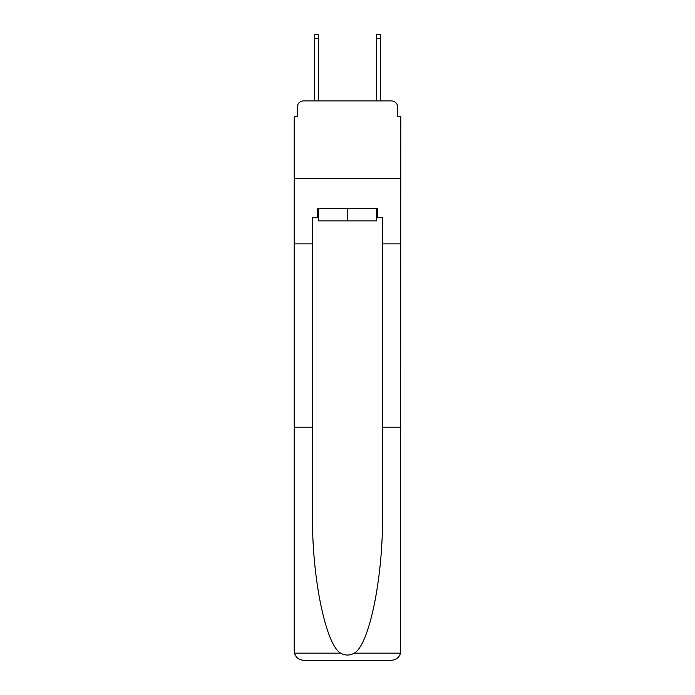 <?xml version="1.0" encoding="UTF-8"?>
<svg xmlns="http://www.w3.org/2000/svg" width="695" height="695" viewBox="0 0 695 695"><rect width="100%" height="100%" fill="white"/><g stroke="black" fill="none" stroke-linecap="round" stroke-linejoin="round"><path stroke-width="1.04" d="M297.321 107.152L297.321 116.786L297.321 107.152A6.212 6.212 0 0 1 303.533 100.931L314.409 100.931L314.409 34.75L318.449 34.75L318.449 100.931L323.262 100.931M376.551 217.77L377.489 217.77L377.489 208.448L317.511 208.448L317.511 217.77L312.541 217.77L312.541 427.199L294.211 427.199L294.48 653.161C295.896 657.574 298.911 659.937 303.533 660.25L391.467 660.25C396.089 659.937 399.104 657.574 400.52 653.161L400.789 116.786L397.679 116.786L397.679 107.152A6.212 6.212 0 0 0 391.467 100.931L303.533 100.931M312.541 243.876L294.211 243.876L294.211 178.615L400.789 178.615L294.211 178.615L294.211 116.786L297.321 116.786M371.738 100.931L376.551 100.931L376.551 34.75L380.591 34.75L380.591 100.931L391.467 100.931M397.679 116.786L397.679 107.152M303.533 660.25L327.145 660.25L303.533 660.25M312.541 427.199L312.541 514.126C311.577 575.868 325.608 645.047 340.732 653.161C345.241 655.672 349.75 655.672 354.268 653.161C369.392 645.047 383.423 575.868 382.459 514.126L382.459 217.77L377.489 217.77M294.211 650.928L294.211 243.876M400.789 243.876L382.459 243.876M400.789 427.199L382.459 427.199M317.511 217.77L318.449 217.77M318.449 208.448L318.449 220.88L376.551 220.88L376.551 208.448M347.5 208.448L347.5 220.88M294.48 653.161L340.732 653.161M354.268 653.161L400.52 653.161M314.409 38.321L318.449 38.321M380.591 38.321L376.551 38.321"/></g></svg>

